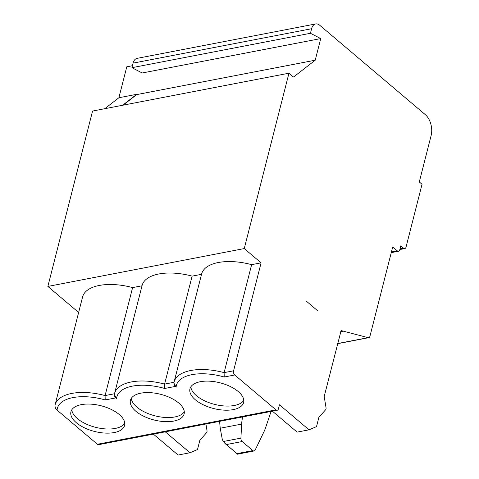 <?xml version="1.0" encoding="UTF-8"?>
<svg xmlns="http://www.w3.org/2000/svg" width="479" height="479" viewBox="0 0 479 479"><rect width="100%" height="100%" fill="white"/><g stroke="black" fill="none" stroke-linecap="round" stroke-linejoin="round"><path stroke-width="0.72" d="M173.949 383.176L176.116 387.2A41.685 19.95 -165.7 0 1 191.971 374.662A41.685 19.95 -165.7 0 1 224.232 377.009L224.106 372.638A44.763 21.423 -165.7 0 0 190.804 370.495A44.763 21.423 -165.7 0 0 174.087 381.985A44.763 21.423 -165.7 0 0 174.027 382.248L173.949 383.176A3.078 1.892 79.1 0 0 175.23 386.451L164.716 388.475L164.596 384.104A44.763 21.423 -165.7 0 0 131.294 381.961A44.763 21.423 -165.7 0 0 114.577 393.457A44.763 21.423 -165.7 0 0 114.511 393.714L114.439 394.642L116.607 398.666L115.714 397.917A3.078 1.892 79.1 0 1 114.439 394.642M317.691 310.817L305.961 300.818M243.805 400.348A27.686 13.25 14.3 0 1 234.327 405.485A27.686 13.25 14.3 0 1 206.395 401.612A27.686 13.25 14.3 0 1 190.84 386.846M224.232 377.009L234.74 374.979A3.078 1.892 79.1 0 1 233.578 370.812L261.103 262.839L244.254 248.577L288.957 73.203L293.501 77.053L315.224 60.204L320.738 38.577L310.44 33.285L311.601 28.728A9.999 6.155 -100.9 0 1 315.661 23.95A9.999 6.155 -100.9 0 1 319.721 25.261L425.316 114.655A15.382 9.472 -100.9 0 1 431.136 135.497L419.293 181.954L422.041 184.283L406.03 247.104A3.078 1.892 -100.9 0 1 404.779 248.571A3.078 1.892 -100.9 0 1 403.528 248.17L400.785 245.841L399.785 249.769A3.078 1.892 -100.9 0 1 398.534 251.241A3.078 1.892 -100.9 0 1 397.283 250.834L392.708 246.96L369.956 336.216A3.078 1.892 -100.9 0 1 368.71 337.683A3.078 1.892 -100.9 0 1 368.159 337.665L341.114 330.576L324.193 396.504L326.031 407.665A2.305 1.419 79.1 0 1 325.606 409.767L318.894 417.281L316.517 426.621L309.021 429.819L279.461 404.791L278.437 408.791A3.078 1.892 -100.9 0 1 277.191 410.264A3.078 1.892 -100.9 0 1 275.94 409.856L97.405 444.261L57.091 410.138C55.624 409.006 54.929 407.354 55.001 405.18A44.763 21.423 -165.7 0 1 71.784 393.427A44.763 21.423 -165.7 0 1 105.081 395.576L132.605 287.604A44.763 21.423 14.3 0 0 82.586 296.95L55.061 404.923M272.395 411.186L297.118 432.112L309.021 429.819M234.74 374.979L275.94 409.856M233.273 409.611A27.686 13.25 14.3 0 1 203.407 404.863A27.686 13.25 14.3 0 1 189.965 388.822A27.686 13.25 14.3 0 1 200.318 381.709A27.686 13.25 14.3 0 1 230.183 386.463A27.686 13.25 14.3 0 1 243.625 402.498A27.686 13.25 14.3 0 1 233.273 409.611M233.578 370.812L224.106 372.638L251.631 264.665A44.763 21.423 14.3 0 0 201.611 274.012L174.009 382.314M342.545 330.947L340.814 331.282M310.44 33.285L131.905 67.689L133.066 63.132A9.999 6.155 -100.9 0 1 137.126 58.354L315.661 23.95M320.738 38.577L142.203 72.982M142.185 72.976L131.905 67.689M315.224 60.204L136.689 94.603M123.073 105.17L136.772 94.543M288.957 73.203L92.567 111.05L47.864 286.424L244.254 248.577M261.103 262.839L251.631 264.665M142.018 285.789L132.605 287.604M115.714 397.917L105.206 399.941L105.081 395.576L114.499 393.756L142.095 285.484A44.763 21.423 14.3 0 1 192.115 276.132L201.533 274.317M340.707 331.707L342.892 331.288M175.23 386.451L176.116 387.2M173.763 421.077A27.686 13.25 14.3 0 1 143.892 416.329A27.686 13.25 14.3 0 1 130.456 400.288A27.686 13.25 14.3 0 1 140.802 393.175A27.686 13.25 14.3 0 1 170.674 397.929A27.686 13.25 14.3 0 1 184.116 413.97A27.686 13.25 14.3 0 1 173.763 421.077M114.247 432.549A27.686 13.25 14.3 0 1 84.382 427.795A27.686 13.25 14.3 0 1 70.94 411.754A27.686 13.25 14.3 0 1 81.292 404.647A27.686 13.25 14.3 0 1 111.158 409.395A27.686 13.25 14.3 0 1 124.6 425.436A27.686 13.25 14.3 0 1 114.247 432.549M277.191 410.264L98.65 444.668A3.078 1.892 -100.9 0 1 97.405 444.261M252.852 450.571L237.021 453.619L226.351 444.584L242.182 441.536L252.852 450.571A3.078 1.892 79.1 0 0 254.098 450.973A3.078 1.892 79.1 0 0 255.151 450.05L263.809 432.07A46.146 28.411 79.1 0 0 265.725 427.346L271.09 411.437M219.586 421.364L220.226 428.22L222.196 438.854L223.184 441.536L226.351 444.584M184.289 411.814A27.686 13.25 14.3 0 1 174.817 416.958A27.686 13.25 14.3 0 1 146.879 413.084A27.686 13.25 14.3 0 1 131.33 398.318M242.685 416.91A30.764 18.938 79.1 0 0 241.656 424.089L240.907 438.123A3.078 1.892 79.1 0 0 242.182 441.536M174.015 382.29L164.596 384.104L192.115 276.132M153.37 434.124L178.092 455.05L189.995 452.757L165.273 431.824M189.995 452.757L197.492 449.553L199.869 440.213L206.581 432.705A2.305 1.419 79.1 0 0 207.006 430.597L205.916 423.993M136.737 94.309L118.888 97.746L126.773 66.815L132.402 65.725M78.628 312.47L47.864 286.424M118.888 97.746L104.769 108.697M122.618 105.26L136.689 94.345M124.779 423.286A27.686 13.25 14.3 0 1 115.301 428.424A27.686 13.25 14.3 0 1 87.37 424.55A27.686 13.25 14.3 0 1 71.814 409.784M368.159 337.665L337.695 343.533M397.283 250.834L391.433 251.966M403.528 248.17L400.019 248.846M133.066 63.132L311.601 28.728M164.716 388.475A41.685 19.95 -165.7 0 0 132.461 386.128A41.685 19.95 -165.7 0 0 116.607 398.666M105.206 399.941A41.685 19.95 -165.7 0 0 72.946 397.594A41.685 19.95 -165.7 0 0 57.091 410.138M240.907 438.123L223.184 441.536M220.226 428.22L241.656 424.089M337.659 343.671L368.71 337.683M391.259 252.643L398.534 251.241M399.845 249.523L404.779 248.571M224.885 443.398L237.021 453.679M237.321 454.206L254.098 450.973"/></g></svg>
